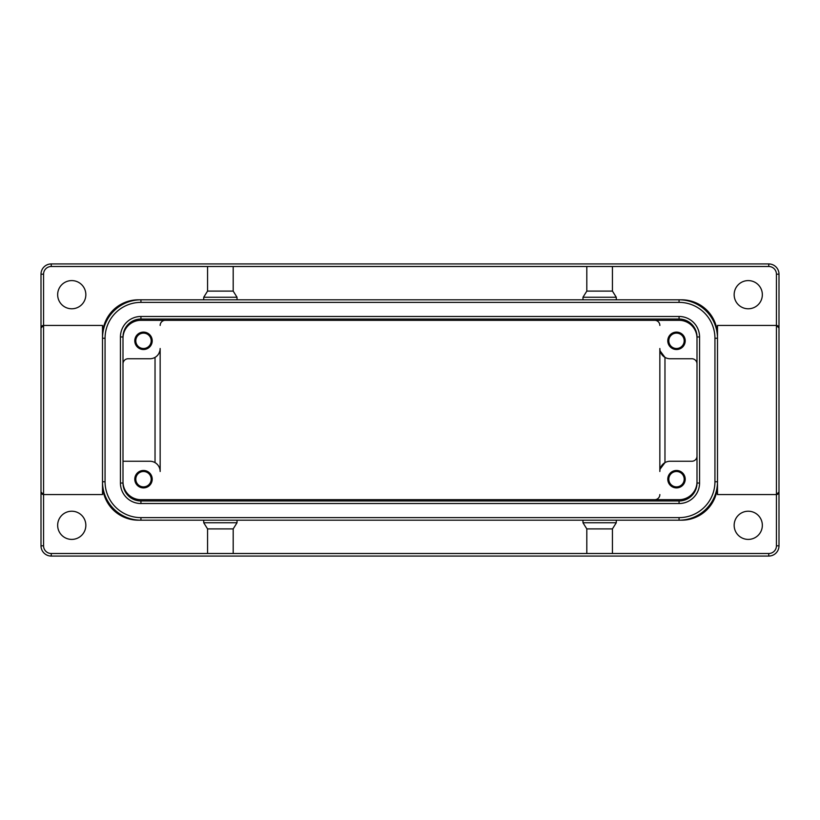 <?xml version="1.0" encoding="UTF-8"?>
<svg xmlns="http://www.w3.org/2000/svg" width="820" height="820" viewBox="0 0 820 820"><rect width="100%" height="100%" fill="white"/><g stroke="black" fill="none" stroke-linecap="round" stroke-linejoin="round"><path stroke-width="1.23" d="M41 410L41 475.856M233.187 553.5L207.562 553.5L207.562 528.9L233.187 528.9L233.187 553.5L768.75 553.5A7.687 7.687 0 0 0 776.437 545.812L776.437 325.438A2.562 2.562 0 0 1 779 328L779 545.812A10.25 10.25 0 0 1 768.75 556.062L51.25 556.062A10.25 10.25 0 0 1 41 545.812L41 274.188A10.25 10.25 0 0 1 51.25 263.938L768.75 263.938A10.25 10.25 0 0 1 779 274.188L779 328L776.437 325.438L776.437 274.188A7.687 7.687 0 0 0 768.75 266.5L612.438 266.5L612.438 291.1L616.281 297.25L582.969 297.25L582.969 299.812M616.281 297.25L616.281 299.812M612.438 291.1L586.812 291.1L582.969 297.25M612.438 266.5L586.812 266.5L586.812 291.1M586.812 266.5L207.562 266.5L207.562 291.1L203.719 297.25L203.719 299.812M233.187 266.5L233.187 291.1L207.562 291.1M233.187 291.1L237.031 297.25L203.719 297.25M237.031 297.25L237.031 299.812M586.812 553.5L586.812 528.9L582.969 522.75L616.281 522.75L616.281 520.188M582.969 522.75L582.969 520.188M586.812 528.9L612.438 528.9L616.281 522.75M612.438 553.5L612.438 528.9M207.562 528.9L203.719 522.75L237.031 522.75L237.031 520.188M203.719 522.75L203.719 520.188M233.187 528.9L237.031 522.75M776.437 494.562A2.562 2.562 0 0 0 779 492L776.437 494.562L717.5 494.562L717.5 484.312A35.875 35.875 0 0 1 681.625 520.188L140.938 520.188A38.438 38.438 0 0 1 102.5 481.75L102.5 338.25A38.438 38.438 0 0 1 140.938 299.812L679.062 299.812A38.438 38.438 0 0 1 717.5 338.25L717.5 481.75A38.438 38.438 0 0 1 679.062 520.188L681.625 520.188M135.812 479.187A7.687 7.687 0 0 0 143.5 486.875A7.687 7.687 0 0 0 151.188 479.187A7.687 7.687 0 0 0 143.5 471.5A7.687 7.687 0 0 0 135.812 479.187M668.812 340.812A7.687 7.687 0 0 0 676.5 348.5A7.687 7.687 0 0 0 684.187 340.812A7.687 7.687 0 0 0 676.5 333.125A7.687 7.687 0 0 0 668.812 340.812M668.812 479.187A7.687 7.687 0 0 0 676.5 486.875A7.687 7.687 0 0 0 684.187 479.187A7.687 7.687 0 0 0 676.5 471.5A7.687 7.687 0 0 0 668.812 479.187M135.812 340.812A7.687 7.687 0 0 0 143.5 348.5A7.687 7.687 0 0 0 151.188 340.812A7.687 7.687 0 0 0 143.5 333.125A7.687 7.687 0 0 0 135.812 340.812M667.787 479.187A8.712 8.712 0 0 0 676.5 487.9A8.712 8.712 0 0 0 685.212 479.187A8.712 8.712 0 0 0 676.5 470.475A8.712 8.712 0 0 0 667.787 479.187M667.787 340.812A8.712 8.712 0 0 0 676.5 349.525A8.712 8.712 0 0 0 685.212 340.812A8.712 8.712 0 0 0 676.5 332.1A8.712 8.712 0 0 0 667.787 340.812M134.787 479.187A8.712 8.712 0 0 0 143.5 487.9A8.712 8.712 0 0 0 152.212 479.187A8.712 8.712 0 0 0 143.5 470.475A8.712 8.712 0 0 0 134.787 479.187M134.787 340.812A8.712 8.712 0 0 0 143.5 349.525A8.712 8.712 0 0 0 152.212 340.812A8.712 8.712 0 0 0 143.5 332.1A8.712 8.712 0 0 0 134.787 340.812M762.344 525.312A14.094 14.094 0 0 1 748.25 539.406A14.094 14.094 0 0 1 734.156 525.312A14.094 14.094 0 0 1 748.25 511.219A14.094 14.094 0 0 1 762.344 525.312M85.844 294.688A14.094 14.094 0 0 1 71.75 308.781A14.094 14.094 0 0 1 57.656 294.688A14.094 14.094 0 0 1 71.75 280.594A14.094 14.094 0 0 1 85.844 294.688M85.844 525.312A14.094 14.094 0 0 1 71.75 539.406A14.094 14.094 0 0 1 57.656 525.312A14.094 14.094 0 0 1 71.75 511.219A14.094 14.094 0 0 1 85.844 525.312M762.344 294.688A14.094 14.094 0 0 1 748.25 308.781A14.094 14.094 0 0 1 734.156 294.688A14.094 14.094 0 0 1 748.25 280.594A14.094 14.094 0 0 1 762.344 294.688M207.562 266.5L51.25 266.5A7.687 7.687 0 0 0 43.562 274.188L43.562 325.438L41 328A2.562 2.562 0 0 1 43.562 325.438L102.5 325.438L102.5 338.25A38.438 38.438 0 0 1 140.938 299.812L138.375 299.812A35.875 35.875 0 0 0 102.5 335.687L102.5 338.25L105.062 338.25L105.062 481.75A35.875 35.875 0 0 0 140.938 517.625L679.062 517.625A35.875 35.875 0 0 0 714.937 481.75L714.937 338.25A35.875 35.875 0 0 0 679.062 302.375L140.938 302.375A35.875 35.875 0 0 0 105.062 338.25M102.5 481.75L102.5 484.312A35.875 35.875 0 0 0 138.375 520.188L140.938 520.188A38.438 38.438 0 0 1 102.5 481.75L105.062 481.75M138.375 520.188L140.938 520.188L140.938 517.625M776.437 325.438L717.5 325.438L717.5 335.687A35.875 35.875 0 0 0 681.625 299.812L679.062 299.812A38.438 38.438 0 0 1 717.5 338.25L714.937 338.25M681.625 299.812L679.062 299.812L679.062 302.375M140.938 302.375L140.938 299.812L138.375 299.812M120.437 336.969L123 336.969L123 483.031A17.938 17.938 0 0 0 140.938 500.969L679.062 500.969A17.938 17.938 0 0 0 697 483.031L697 336.969A17.938 17.938 0 0 0 679.062 319.031L140.938 319.031A17.938 17.938 0 0 0 123 336.969A17.938 17.938 0 0 1 140.938 319.031L140.938 316.469L679.062 316.469A20.5 20.5 0 0 1 699.562 336.969L699.562 483.031A20.5 20.5 0 0 1 679.062 503.531L140.938 503.531A20.5 20.5 0 0 1 120.437 483.031L120.437 336.969A20.5 20.5 0 0 1 140.938 316.469M697 481.75A17.938 17.938 0 0 1 679.062 499.687L140.938 499.687A17.938 17.938 0 0 1 123 481.75M779 410L779 338.25M697 363.875A5.125 5.125 0 0 0 691.875 358.75L670.094 358.75A10.25 10.25 0 0 1 659.844 348.5L659.844 471.5A10.25 10.25 0 0 1 670.094 461.25L691.875 461.25A5.125 5.125 0 0 0 697 456.125M659.844 494.562A5.125 5.125 0 0 1 654.719 499.687M123 363.875A5.125 5.125 0 0 1 128.125 358.75L149.906 358.75A10.25 10.25 0 0 0 160.156 348.5L160.156 471.5A10.25 10.25 0 0 0 149.906 461.25L123 461.25M654.719 320.312A5.125 5.125 0 0 1 659.844 325.438M160.156 325.438A5.125 5.125 0 0 1 165.281 320.312M697 338.25A17.938 17.938 0 0 0 679.062 320.312L140.938 320.312A17.938 17.938 0 0 0 123 338.25M158.947 353.338L159.859 350.96M660.141 350.96L664.969 357.377L664.969 462.623L660.141 469.04M102.5 484.312L102.5 494.562L43.562 494.562L43.562 545.812A7.687 7.687 0 0 0 51.25 553.5L207.562 553.5M41 492L43.562 494.562A2.562 2.562 0 0 1 41 492A2.562 2.562 0 0 0 43.562 494.562L43.562 325.438M679.062 503.531L679.062 500.969A17.938 17.938 0 0 0 697 483.031L699.562 483.031M699.562 336.969L697 336.969A17.938 17.938 0 0 0 679.062 319.031L679.062 316.469M120.437 483.031L123 483.031A17.938 17.938 0 0 0 140.938 500.969L140.938 503.531M714.937 481.75L717.5 481.75A38.438 38.438 0 0 1 679.062 520.188L679.062 517.625M155.031 462.623L155.031 357.377M768.75 266.5L768.75 263.938A10.25 10.25 0 0 1 779 274.188L776.437 274.188M776.437 545.812L779 545.812A10.25 10.25 0 0 1 768.75 556.062L768.75 553.5M43.562 274.188L41 274.188A10.25 10.25 0 0 1 51.25 263.938L51.25 266.5M51.25 553.5L51.25 556.062A10.25 10.25 0 0 1 41 545.812L43.562 545.812"/></g></svg>
